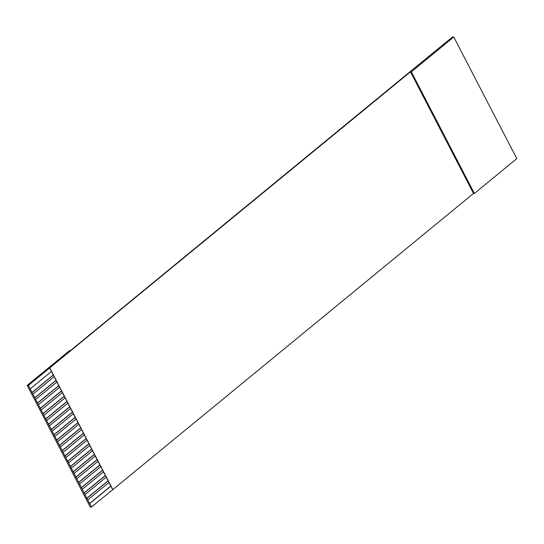 <?xml version="1.0" encoding="UTF-8"?>
<svg xmlns="http://www.w3.org/2000/svg" width="544" height="544" viewBox="0 0 544 544"><rect width="100%" height="100%" fill="white"/><g stroke="black" fill="none" stroke-linecap="round" stroke-linejoin="round"><path stroke-width="0.82" d="M27.2 385.383L28.424 385.404L32.946 394.128L54.162 376.706L56.08 380.412L34.864 397.827L35.686 399.418L56.902 381.997L58.82 385.696L37.604 403.118L38.427 404.702L59.643 387.28L61.56 390.986L40.344 408.408L41.167 409.992L62.383 392.571L64.301 396.27L43.085 413.692L43.908 415.276L65.124 397.854L67.041 401.56L45.825 418.982L46.648 420.566L67.864 403.145L69.782 406.844L48.566 424.266L49.388 425.85L70.604 408.435L72.522 412.134L51.306 429.556L52.129 431.14L73.345 413.719L75.262 417.418L54.046 434.84L54.869 436.431L76.085 419.009L78.003 422.708L56.787 440.13L57.61 441.714L78.826 424.293L80.743 427.999L59.527 445.414L60.35 447.005L81.566 429.583L83.484 433.282L62.268 450.704L63.09 452.288L84.306 434.867L86.224 438.573L65.008 455.994L65.831 457.579L87.047 440.157L88.964 443.856L67.748 461.278L68.571 462.862L89.787 445.441L91.705 449.147L70.489 466.568L71.312 468.153L92.528 450.731L94.452 454.43L73.236 471.852L74.052 473.436L95.268 456.022L97.192 459.721L75.976 477.142L76.792 478.727L98.008 461.305L99.933 465.004L78.717 482.426L79.54 484.017L100.756 466.596L102.673 470.295L81.457 487.716L82.28 489.301L103.496 471.879L105.414 475.585L84.198 493L85.02 494.591L106.236 477.17L108.154 480.869L86.938 498.29L87.761 499.875L108.977 482.453L110.894 486.159L89.678 503.581L91.46 507.015L112.839 489.6L473.511 193.446L474.368 193.46L516.8 158.617L453.764 37.012L452.547 36.985L431.161 54.4L70.489 350.554L69.632 350.54L27.2 385.383L90.236 506.988L91.46 507.015M473.511 193.446L410.475 71.835L28.424 385.404M30.206 388.844L51.422 371.423L53.339 375.122L32.123 392.544M53.339 375.122L54.162 376.706M56.08 380.412L56.902 381.997M58.82 385.696L59.643 387.28M61.56 390.986L62.383 392.571M64.301 396.27L65.124 397.854M67.041 401.56L67.864 403.145M69.782 406.844L70.604 408.435M72.522 412.134L73.345 413.719M75.262 417.418L76.085 419.009M78.003 422.708L78.826 424.293M80.743 427.999L81.566 429.583M83.484 433.282L84.306 434.867M86.224 438.573L87.047 440.157M88.964 443.856L89.787 445.441M91.705 449.147L92.528 450.731M94.452 454.43L95.268 456.022M97.192 459.721L98.008 461.305M99.933 465.004L100.756 466.596M102.673 470.295L103.496 471.879M105.414 475.585L106.236 477.17M108.154 480.869L108.977 482.453M110.894 486.159L112.676 489.593M49.803 367.989L112.839 489.6M410.475 71.835L411.332 71.849L453.764 37.012M89.678 503.581L87.761 499.875M86.938 498.29L85.02 494.591M84.198 493L82.28 489.301M81.457 487.716L79.54 484.017M78.717 482.426L76.792 478.727M75.976 477.142L74.052 473.436M73.236 471.852L71.312 468.153M70.489 466.568L68.571 462.862M67.748 461.278L65.831 457.579M65.008 455.994L63.09 452.288M62.268 450.704L60.35 447.005M59.527 445.414L57.61 441.714M56.787 440.13L54.869 436.431M54.046 434.84L52.129 431.14M51.306 429.556L49.388 425.85M48.566 424.266L46.648 420.566M45.825 418.982L43.908 415.276M43.085 413.692L41.167 409.992M40.344 408.408L38.427 404.702M37.604 403.118L35.686 399.418M34.864 397.827L32.946 394.128M49.64 367.982L51.422 371.423M411.332 71.849L474.368 193.46M110.833 486.044L89.488 503.574M108.093 480.76L86.748 498.284M105.352 475.47L84.007 493M102.612 470.179L81.267 487.71M99.872 464.896L78.526 482.426M97.131 459.605L75.786 477.136M94.391 454.322L73.039 471.852M91.65 449.031L70.298 466.562M88.91 443.748L67.558 461.278M86.17 438.457L64.818 455.988M83.429 433.174L62.077 450.697M80.689 427.883L59.337 445.414M77.948 422.593L56.596 440.123M75.208 417.309L53.856 434.84M72.468 412.019L51.116 429.549M69.727 406.735L48.375 424.266M66.98 401.445L45.635 418.975M64.24 396.161L42.894 413.692M61.499 390.871L40.154 408.401M58.759 385.587L37.414 403.111M56.018 380.297L34.673 397.827M53.278 375.006L31.933 392.537"/></g></svg>
